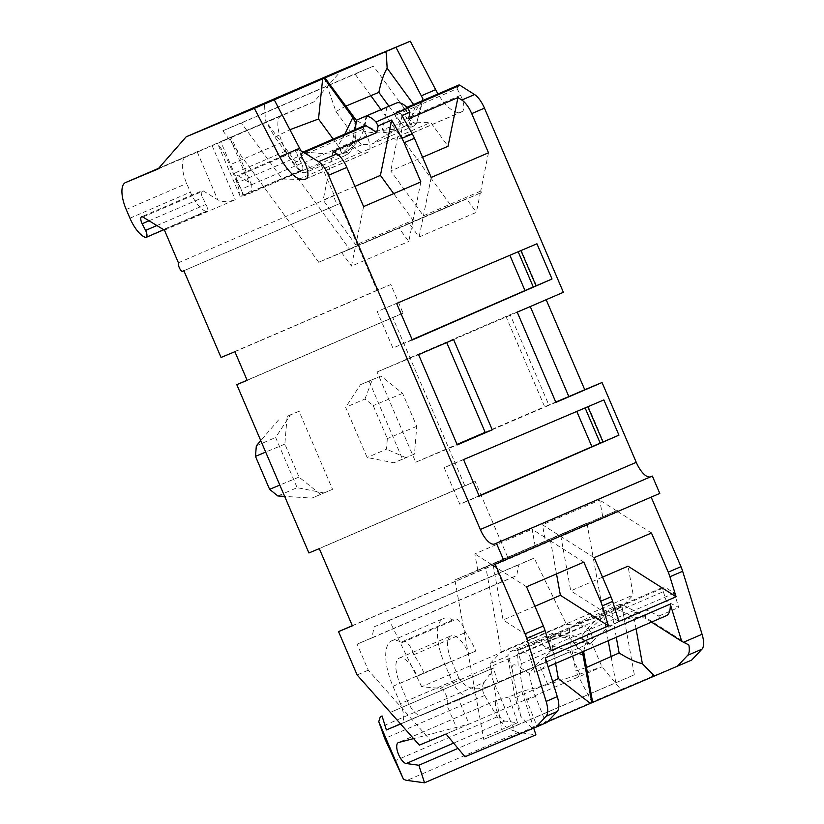 <?xml version="1.0" encoding="UTF-8"?>
<svg xmlns="http://www.w3.org/2000/svg" width="824" height="824" viewBox="0 0 824 824"><rect width="100%" height="100%" fill="white"/><g stroke="black" fill="none" stroke-linecap="round" stroke-linejoin="round"><path stroke-width="0.62" stroke-dasharray="4.12 3.09" d="M546.168 299.709L505.957 316.468L544.623 406.696L555.757 402.05M563.379 292.293L546.085 299.514M458.031 85.912L395.973 112.641L395.087 115.453L457.145 88.724L458.031 85.912A5.665 2.245 66.7 0 1 458.68 85.068M457.145 88.724L460.575 95.337A13.215 5.243 66.7 0 1 462.346 111.467A37.749 14.997 66.7 0 1 461.316 112.033A37.749 14.997 66.7 0 1 438.038 93.957M691.666 660.096L620.915 689.616L601.973 666.843L591.55 642.504A9.002 3.574 -113.3 0 0 591.148 633.471A9.002 3.574 -113.3 0 0 584.886 626.034L566.469 624.365L534.168 558.106L518.945 564.45L516.669 575.626L501.909 581.785L494.472 564.44L508.305 558.662L475.211 481.463L464.839 485.789L392.708 317.498L403.08 313.161L390.813 284.538L376.98 290.306L339.797 203.559L338.067 204.28A5.346 2.122 66.7 0 1 335.172 200.376A5.346 2.122 66.7 0 1 334.348 195.607L320.371 163.008L298.793 149.855A5.665 2.245 66.7 0 0 297.505 149.618A5.665 2.245 66.7 0 0 298.082 156.581L301.512 163.245A5.665 2.245 -113.3 0 1 302.099 170.208A5.665 2.245 -113.3 0 1 301.244 170.187A25.122 9.981 -113.3 0 1 285.877 151.019L282.158 142.346A25.122 9.981 -113.3 0 1 281.427 115.422A25.122 9.981 -113.3 0 0 281.427 115.422L313.934 101.857L342.094 69.659M659.777 493.422L651.166 497.13M663.361 591.663L666.307 601.232L678.729 607.463L674.32 593.136L665.05 587.234A5.665 2.245 -113.3 0 0 663.701 586.976A5.665 2.245 -113.3 0 0 663.361 591.663L518.574 654.029L521.52 663.598A43.414 17.242 -113.3 0 0 526.721 700.194L537.094 726.541L546.879 722.463M521.52 663.598L666.307 601.232M421.682 686.732L389.371 620.472L374.148 626.817L371.882 637.992L357.111 644.152L368.266 670.18L430.509 740.343L457.186 729.209L446.752 704.87A9.002 3.574 -113.3 0 0 446.361 695.837A9.002 3.574 -113.3 0 0 440.088 688.401L421.682 686.732L566.469 624.365M418.582 354.66L377.073 371.984L415.739 462.202L457.258 444.878M541.317 669.562L541.368 669.541A28.315 11.248 -113.3 0 1 541.317 669.562L534.714 672.312L529.533 655.502L520.253 649.6L665.05 587.234M518.574 654.029A5.665 2.245 66.7 0 1 518.914 649.343A5.665 2.245 66.7 0 1 520.253 649.6M541.368 669.541A28.315 11.248 -113.3 0 0 545.344 657.892M489.992 663.732L501.167 651.877L485.81 567.067L454.889 579.952L483.75 739.396L502.279 731.661L489.992 663.732L507.605 656.141L510.417 651.475L552.956 633.151L556.9 633.213L549.711 638.373L569.106 637.374L582.434 651.846M318.723 262.248L222.892 130.758L241.422 123.023L282.251 179.045L298.649 179.385L349.633 249.332L318.723 262.248L450.79 205.361L380.956 109.551M463.552 459.576L444.157 467.661L459.823 504.216L479.218 496.12M412.288 339.972L392.894 348.068L377.227 311.513L396.622 303.428M389.371 620.472L534.168 558.106M446.752 704.87L458.69 699.731A9.002 3.574 66.7 0 1 458.381 699.916A9.002 3.574 66.7 0 1 458.36 699.926L421.692 715.222A18.88 7.498 66.7 0 1 407.334 700.761L459.05 678.482C466.127 688.885 476.21 691.418 489.312 686.093L421.692 715.222M458.36 699.926L570.126 651.65A132.139 0.546 156.8 0 1 539.298 664.649L400.505 723.874M446.052 734.009L469.113 724.069L458.69 699.731M620.915 689.616L464.983 756.782M509.16 696.888L497.233 700.009A11.33 4.501 66.7 0 0 496.975 700.101A11.33 4.501 66.7 0 0 496.831 711.05A11.33 4.501 66.7 0 0 504.854 721.031L517.503 722.761L509.16 696.888L521.891 691.408L547.857 684.62L601.973 666.843L469.113 724.069L413.555 738.592M430.509 740.343L419.364 745.133M368.266 670.18L357.132 674.98M494.472 564.44L352.312 625.674M501.909 581.785L357.111 644.152M183.865 270.725L339.797 203.559M376.98 290.306L221.048 357.472M508.305 558.662L352.373 625.828M475.211 481.463L319.29 548.619M308.907 552.956L464.839 485.789M392.708 317.498L247.107 380.204M320.598 494.482L298.999 477.065L284.867 444.095L287.143 416.398L299.071 411.258L332.536 489.343L311.956 498.087L284.671 496.398M414.472 454.045L402.545 459.184L369.08 381.11L381.018 375.971L402.617 393.378L416.748 426.348L414.472 454.045L393.893 462.789L367.164 457.505L345.658 407.324L364.97 399.001L373.21 405.645L387.342 438.626L386.477 449.183L367.164 457.505M403.08 313.161L247.159 380.327M390.813 284.538L234.881 351.704M164.45 230.174L235.252 199.676C228.186 202.199 222.346 202.22 217.732 199.748L203.332 190.972A5.665 2.245 66.7 0 0 202.035 190.746L141.573 216.784M334.348 195.607L178.417 262.774M240.021 195.927L218.154 144.9C221.275 148.001 225.117 154.685 229.649 164.955L233.367 173.637C237.683 184.01 239.897 191.446 240.021 195.927A25.122 9.981 -113.3 0 0 240.783 196.236A5.665 2.245 -113.3 0 0 241.628 196.246A5.665 2.245 -113.3 0 0 241.051 189.293L237.621 182.619A5.665 2.245 66.7 0 1 237.034 175.667A5.665 2.245 66.7 0 1 238.332 175.893L248.869 182.32L251.948 185.555L251.227 190.602L244.007 195.906L320.371 163.008M248.869 182.32L229.783 137.783L231.225 137.206L185.997 156.529A25.122 9.981 -113.3 0 0 185.956 156.55A25.122 9.981 -113.3 0 0 186.688 183.464L190.406 192.136A25.122 9.981 -113.3 0 0 205.773 211.315A5.665 2.245 -113.3 0 0 206.628 211.325A5.665 2.245 -113.3 0 0 206.041 204.362L202.622 197.698A5.665 2.245 66.7 0 1 202.035 190.746M229.783 137.783L221.007 141.45A25.122 9.981 -113.3 0 0 220.966 141.47A25.122 9.981 -113.3 0 0 218.154 144.9M313.934 101.857L158.012 169.023M395.087 115.453L398.517 122.065A13.215 5.243 66.7 0 1 400.289 138.195A37.749 14.997 66.7 0 1 399.259 138.762A37.749 14.997 66.7 0 1 382.346 129.728L408.611 120.654L422.454 100.672L416.377 124.002L421.332 106.275M364.805 125.495A5.665 2.245 66.7 0 0 364.146 126.35L363.271 129.162L366.701 135.775A13.215 5.243 66.7 0 1 368.472 151.904A37.749 14.997 66.7 0 1 367.442 152.471A37.749 14.997 66.7 0 1 351.724 144.818L329.343 154.057L303.263 152.007M413.597 104.483L415.203 106.698C418.355 110.468 420.498 109.788 421.641 104.638M414.585 125.681L372.036 144.004C380.132 138.339 389.196 133.272 399.259 128.791C407.705 125.124 413.349 123.435 416.192 123.734L414.585 125.681L403.853 126.669L414.317 122.158L430.715 122.508L448.04 146.27M388.918 106.172L403.853 126.669M298.649 179.385L430.715 122.508M324.368 78.053L335.934 111.508L355.453 138.298L361.829 144.767L372.036 144.004M361.829 144.767L341.898 153.357L338.046 145.797L333.184 139.122M282.251 179.045L299.874 171.454L300.966 172.257L305.241 172.782L347.79 154.448L341.898 153.357M349.633 249.332L481.69 192.456L480.31 193.032L476.385 212.324L419.107 237.003L409.24 223.458L423.031 217.701L419.107 237.003M488.498 152.78L480.701 191.096L481.69 192.456M480.701 191.096L423.423 215.764L390.761 170.949L422.558 157.25M354.938 186.379L323.132 200.078L355.803 244.893L413.082 220.224L393.687 193.619M420.879 181.908L413.082 220.224M398.898 227.918L412.69 222.161L408.766 241.453L398.898 227.918L341.62 252.587L355.412 246.829L351.488 266.121L408.766 241.453M333.04 151.379L323.132 200.078M363.6 206.577L355.803 244.893M341.62 252.587L351.488 266.121M355.412 246.829L412.69 222.161M651.125 497.026L495.193 564.193M603.858 399.928L444.157 467.661M479.084 495.811L459.823 504.216M600.222 443.168L603.395 441.788L600.202 443.116M588.274 406.489L603.395 441.788M453.591 339.581L517.235 312.172M377.073 371.984L505.957 316.468M485.336 432.693L548.98 405.274L510.313 315.056M555.901 402.39L548.98 405.274M415.739 462.202L457.052 444.414M485.171 432.301L544.623 406.696M536.929 243.78L377.227 311.513M412.154 339.663L392.894 348.068M533.293 287.02L536.476 285.64L533.272 286.968M536.476 285.64L521.345 250.342M666.214 615.755L659.612 618.515L658.84 616.033L646.418 609.801A43.414 17.242 -113.3 0 0 645.408 618.258L651.465 622.11M616.28 637.271L611.593 611.356L619.761 604.383L622.316 604.651C620.606 607.051 615.518 610.059 607.072 613.664A49.08 38.903 122.5 0 0 580.951 637.766L590.561 643.874C608.205 622.81 630.484 614.447 645.408 618.258M590.561 643.874L589.768 644.224C572.031 637.941 546.466 648.962 529.554 673.558A43.414 17.242 -113.3 0 0 535.466 696.424L545.849 722.772L537.094 726.541M688.339 644.687L638.981 613.303L622.316 604.651L639.918 613.901C635.356 611.14 633.357 612.181 633.934 617.021L636.056 628.753M687.783 644.347L639.918 613.901M547.507 721.793L531.387 728.807L545.849 722.772M592.652 702.419L592.075 702.656L592.641 702.398M529.554 673.558L518.193 666.328L517.421 649.827L510.417 651.475M552.657 681.613L515.134 697.732L520.665 716.128L531.13 727.345L531.387 728.807M520.665 716.128L512.209 669.449C511.663 664.597 513.651 663.557 518.193 666.328M515.134 697.732L507.605 656.141M619.761 604.383L577.212 622.707L569.569 629.454L549.629 638.044L552.956 633.151M611.593 611.356L622.048 606.845L633.223 595L628.012 566.181M501.167 651.877L633.223 595M502.279 731.661L634.346 674.784L622.048 606.845M586.338 667.533L575.729 670.983L569.847 638.497L569.569 629.454M555.582 663.413L552.43 646.006L549.629 638.044M483.75 739.396L634.346 674.784M454.889 579.952L586.956 523.075L608.246 640.732M611.202 657.037L615.806 682.509M485.81 567.067L617.876 510.18L559.208 535.435L542.439 524.764L545.416 541.183L559.208 535.435M545.416 541.183L586.956 523.075M535.075 545.632L477.796 570.311L548.866 539.885L532.098 529.224L535.075 545.632L548.866 539.885M477.796 570.311L474.82 553.893L532.098 529.224M491.588 564.553L474.82 553.893M526.567 586.801L493.267 565.625L550.545 540.956L556.509 573.895M551.194 650.558L503.103 619.978L493.267 565.625M583.845 562.133L550.545 540.956M651.465 533.004L618.175 511.828L560.897 536.496L570.733 590.849L602.529 577.15M618.175 511.828L617.876 510.18M534.91 606.279L503.103 619.978M602.694 516.514L599.728 500.096L542.439 524.764M616.486 510.756L599.728 500.096M618.824 621.43L570.733 590.849M594.186 557.673L560.897 536.496M592.075 702.656L575.729 670.983M583.608 651.341L589.531 629.279L607.072 613.664C594.31 618.639 584.35 621.646 577.212 622.707M532.613 728.282A49.08 38.903 -57.5 0 1 531.13 727.345M517.421 649.827C530.728 645.759 541.492 641.937 549.711 638.373A49.08 38.903 -57.5 0 1 580.148 638.106L580.951 637.766M580.148 638.106L589.768 644.224M658.84 616.033L678.729 607.463M534.714 672.312L659.612 618.515M674.32 593.136L529.533 655.502M409.24 223.458L466.518 198.79L476.385 212.324M466.518 198.79L450.79 205.361M370.543 95.275L354.948 73.872L373.478 66.136L414.317 122.158M431.22 177.448L423.423 215.764M480.31 193.032L423.031 217.701M402.019 115.597L390.761 170.949M351.724 144.818L354.773 129.821M408.622 118.821L397.982 112.054L407.489 107.954M386.971 106.986L382.346 129.728M395.973 112.641A5.665 2.245 66.7 0 1 396.632 111.796A5.665 2.245 66.7 0 1 397.982 112.054M356.637 120.685L376.547 130.892L399.259 128.791A49.08 39.109 -168.5 0 1 363.806 131.14L366.989 115.494M341.898 153.491A49.08 39.109 11.5 0 0 363.013 131.48L366.196 115.844M363.013 131.48L363.806 131.14M305.241 172.782L311.297 168.91L299.926 157.065C298.762 162.215 296.609 162.905 293.488 159.125L265.431 120.634L274.876 137.155L299.874 171.454M311.297 168.91C323.43 162.173 333.627 157.034 341.898 153.501L350.54 151.616L347.79 154.448M301.141 151.08L299.926 157.065M264.916 103.68A49.08 39.109 11.5 0 0 264.566 105.41L263.69 104.205M264.566 105.41L265.431 120.634M356.081 123.415L355.865 140.245L341.898 153.501M274.876 137.155L289.894 129.698M335.934 111.508L345.637 106.214M241.422 123.023L373.478 66.136M222.892 130.758L354.948 73.872M363.271 129.162L301.213 155.891M338.067 204.28L182.135 271.446M298.999 477.065L279.82 485.079M332.536 489.343L311.956 498.087M323.883 492.948L297.155 487.664L277.843 495.976M299.071 411.258L290.419 414.874L275.649 437.482L297.155 487.664M287.143 416.398L290.419 414.874M278.491 420.013L260.765 440.634M256.336 445.794L275.649 437.482M284.867 444.095L265.688 452.098M405.83 457.65L386.477 449.183M369.08 381.11L360.428 384.715L345.658 407.324M402.545 459.184L393.893 462.789M364.97 399.001L372.366 379.576L360.428 384.715M402.617 393.378L373.21 405.645M381.018 375.971L372.366 379.576M416.748 426.348L387.342 438.626M371.882 637.992L516.669 575.626M374.148 626.817L518.945 564.45M400.938 723.884L468.557 694.756C463.294 696.754 457.814 692.294 452.129 681.376L400.423 703.644A18.88 7.498 66.7 0 1 400.969 723.874A18.88 7.498 66.7 0 1 400.938 723.884L400.629 724.008M451.614 661.136L459.05 678.482L452.129 681.376L444.692 664.02A42.477 16.871 66.7 0 1 443.456 618.515A42.477 16.871 66.7 0 1 453.468 620.421A12.267 4.872 66.7 0 1 454.714 619.071A12.267 4.872 66.7 0 1 465.467 632.502A42.477 16.871 66.7 0 1 475.829 651.032L468.908 653.916A23.597 9.373 -113.3 0 0 450.924 635.86A23.597 9.373 -113.3 0 0 451.614 661.136L399.898 683.405L407.334 700.761M400.423 703.644L392.986 686.299A42.477 16.871 66.7 0 1 391.75 640.794A42.477 16.871 66.7 0 1 401.762 642.689A12.267 4.872 66.7 0 1 402.998 641.34A12.267 4.872 66.7 0 1 413.751 654.771A42.477 16.871 66.7 0 1 424.113 673.301L417.202 676.195A23.597 9.373 -113.3 0 0 399.218 658.129A23.597 9.373 -113.3 0 0 399.898 683.405M517.503 722.761L458 748.388M521.891 691.408L533.725 728.097M497.737 681.994L493.422 667.986L491.691 668.707L490.136 673.651L484.1 682.457L380.297 727.17M484.1 682.457C481.783 686.165 481.958 690.512 484.636 695.508L497.191 716.798C501.971 724.564 507.821 729.322 514.743 731.053L490.136 673.651M514.743 731.053A28.315 11.248 -113.3 0 0 518.378 732.433L535.899 734.823M493.422 667.986L390.318 712.399L491.691 668.707M401.762 642.689L453.468 620.421M413.751 654.771L465.467 632.502M424.113 673.301L475.829 651.032M417.202 676.195L468.908 653.916M440.088 688.401L584.886 626.034M212.046 145.518L235.252 199.676M244.007 195.906L220.791 141.749M197.204 151.853L217.732 199.748M281.468 115.412L221.007 141.45L281.427 115.422M185.956 156.55L158.62 168.323L185.997 156.529M298.793 149.855L238.332 175.893M298.082 156.581L237.621 182.619M301.512 163.245L241.051 189.293M301.244 170.187L240.783 196.236M285.877 151.019L233.367 173.637M282.158 142.346L229.649 164.955M462.346 111.467L400.289 138.195M368.472 151.904L306.415 178.633M415.203 106.698L408.395 125.979M535.466 696.424L526.721 700.194M615.24 608.576L633.934 617.021M512.209 669.449L507.8 654.843M584.02 654.74L569.847 638.497M552.43 646.006L578.747 653.442M300.966 172.257L293.488 159.125M344.896 134.075L338.046 145.797M355.453 138.298L353.599 117.132M460.575 95.337L398.517 122.065M366.701 135.775L304.643 162.503M364.146 126.35L302.099 153.079M126.227 209.502L186.688 183.464M129.945 218.185L190.406 192.136M145.312 237.353L205.773 211.315M156.869 225.549L206.041 204.362M149.041 220.78L202.622 197.698M142.871 217.011L203.332 190.972M497.233 700.009L398.589 742.506M579.921 674.485L570.126 651.65M504.854 721.031L453.612 743.104M547.857 684.62L539.298 664.649M497.191 716.798L394.634 760.964M518.378 732.433L406.994 780.41M484.636 695.508L384.726 738.541M392.986 686.299L444.692 664.02M590.88 642.844L458.381 699.916M251.948 185.555L231.225 137.206M297.505 149.618L237.034 175.667M302.099 170.208L241.628 196.246M399.259 138.762L461.316 112.033M305.385 179.199L367.442 152.471M556.9 633.213L569.106 637.374M518.914 649.343L663.701 586.976M422.661 99.704L421.332 106.255M355.865 140.245L350.54 151.616M396.632 111.796L406.901 107.367M206.628 211.325L163.801 229.772M496.975 700.101L398.332 742.589M468.516 694.776L400.969 723.874M391.75 640.794L443.456 618.515M402.998 641.34L454.714 619.071M399.218 658.129L450.924 635.86"/><path stroke-width="1.24" d="M352.312 625.674L338.54 631.606L357.132 674.98L419.364 745.133L446.052 734.009L464.983 756.782L535.744 727.262L546.065 716.314A18.88 7.498 -113.3 0 0 546.147 701.43L526.732 638.425A18.88 7.498 -113.3 0 0 525.053 633.841L495.193 564.193L659.777 493.422L652.34 476.066L650.61 476.787A18.88 7.498 66.7 0 1 636.252 462.326L602.045 382.521L584.752 389.731L546.168 299.709M406.901 107.367L458.68 85.068A5.665 2.245 66.7 0 1 460.029 85.325L474.552 94.554A18.88 7.498 66.7 0 1 484.45 108.14L563.379 292.293L517.235 312.172L555.901 402.39L602.045 382.521M438.038 93.957A37.749 14.997 66.7 0 1 435.639 89.651L410.29 41.2L342.094 69.659L186.162 136.815L158.012 169.023L125.536 182.567A25.122 9.981 -113.3 0 0 125.495 182.588A25.122 9.981 -113.3 0 0 126.227 209.502L129.945 218.185A25.122 9.981 -113.3 0 0 145.312 237.353A5.665 2.245 -113.3 0 0 146.167 237.363A5.665 2.245 -113.3 0 0 145.58 230.411L142.161 223.747A5.665 2.245 66.7 0 1 141.573 216.784A5.665 2.245 66.7 0 1 142.871 217.011L164.45 230.174L178.417 262.774A5.346 2.122 -113.3 0 0 179.241 267.543A5.346 2.122 -113.3 0 0 182.135 271.446L183.865 270.725L221.048 357.472L234.881 351.704L247.159 380.327L236.776 384.654L308.907 552.956L319.29 548.619L352.373 625.828L338.54 631.606M592.075 702.656L691.666 660.096L701.986 649.147A18.88 7.498 66.7 0 0 702.069 634.264L682.663 571.269A18.88 7.498 66.7 0 0 680.974 566.675L651.166 497.13M457.258 444.878L418.582 354.66L453.591 339.581L492.258 429.809L457.258 444.878M535.744 727.262L546.879 722.463L557.199 711.514A18.88 7.498 -113.3 0 0 557.281 696.63L545.344 657.892L670.252 604.095A28.315 11.248 66.7 0 1 666.266 615.734A28.315 11.248 66.7 0 1 666.214 615.755L548.053 666.657L666.266 615.734M618.948 435.144L479.218 496.12L463.552 459.576L603.858 399.928L618.948 435.144L600.222 443.168L585.102 407.901M552.018 278.996L412.288 339.972L396.622 303.428L536.929 243.78L552.018 278.996L533.293 287.02L518.183 251.753M247.107 380.204L236.776 384.654M503.845 560.577L496.409 543.232L494.678 543.953A18.88 7.498 66.7 0 1 480.32 529.492L328.519 175.296A18.88 7.498 -113.3 0 0 318.62 161.72L304.108 152.492A5.665 2.245 -113.3 0 0 302.758 152.224A5.665 2.245 -113.3 0 0 302.099 153.079L301.213 155.891L304.643 162.503A13.215 5.243 66.7 0 1 306.415 178.633A37.749 14.997 66.7 0 1 305.385 179.199A37.749 14.997 66.7 0 1 279.707 156.817L254.358 108.366L186.162 136.815M303.263 152.007L301.141 151.08A37.749 14.997 66.7 0 1 299.596 148.248L274.248 99.797L254.358 108.366M345.637 106.214L378.855 92.36C381.1 81.586 383.871 73.532 387.146 68.207L386.281 52.973L385.405 51.778L410.29 41.2M385.405 51.778L274.248 99.797M422.856 98.653L422.454 100.672L422.856 98.653A37.749 14.997 66.7 0 1 421.311 95.821L395.973 47.37M387.146 68.207L413.597 104.483M378.855 92.36L388.918 106.172M422.558 157.25L448.04 146.27L457.948 97.572L461.821 100.034A18.88 7.498 66.7 0 1 471.719 113.619L488.498 152.78L431.22 177.448L414.441 138.288A18.88 7.498 66.7 0 0 412.278 133.9L402.019 115.597L409.971 112.167L407.798 108.284L375.971 121.983L378.154 125.876L391.678 120.046L380.42 175.399L354.938 186.379M393.687 193.619L380.42 175.399M378.154 125.876L376.795 132.53L333.04 151.379L336.913 153.841A18.88 7.498 66.7 0 1 346.811 167.416L363.6 206.577L420.879 181.908L404.1 142.748A18.88 7.498 66.7 0 0 401.937 138.36L391.678 120.046M669.933 576.749A18.88 7.498 66.7 0 0 668.243 572.155L651.465 533.004L594.186 557.673L610.965 596.834A18.88 7.498 66.7 0 1 612.654 601.417L618.824 621.43L676.102 596.761L669.933 576.749L682.663 571.269M602.313 605.877L608.483 625.89L551.194 650.558L545.035 630.545A18.88 7.498 66.7 0 0 543.346 625.962L526.567 586.801L583.845 562.133L600.624 601.283A18.88 7.498 66.7 0 1 602.313 605.877L612.654 601.417M600.202 443.116L479.084 495.811M576.79 411.433L591.869 446.598M492.258 429.809L485.336 432.693L446.711 342.547M555.757 402.05L568.838 396.591L530.254 306.559M584.752 389.731L568.838 396.591M457.052 444.414L485.171 432.301M533.272 286.968L412.154 339.663M524.939 290.45L509.871 255.286M688.339 644.687L681.726 641.36L670.252 604.095M681.726 641.36L651.465 622.11M677.349 666.266L687.669 655.317A18.88 7.498 66.7 0 0 688.874 645.038L687.783 644.347M654.338 675.865L642.38 663.701L636.056 628.753M642.38 663.701C636.087 662.3 628.331 658.716 619.123 652.948L616.28 637.271M547.507 721.793L591.859 702.759L582.434 651.846M583.608 651.341L592.652 702.419L591.859 702.759M619.123 652.948L586.338 667.533M590.365 703.387L558.312 678.482L555.582 663.413M558.312 678.482L552.657 681.613M608.246 640.732L611.202 657.037M602.529 577.15L628.012 566.181L676.102 596.761M556.509 573.895L560.382 595.299L534.91 606.279M608.483 625.89L560.382 595.299M651.887 676.906A49.08 38.903 122.5 0 0 652.845 674.918M652.34 476.066L496.409 543.232M380.956 109.551L370.543 95.275M376.795 132.53L366.155 125.763L304.108 152.492M302.758 152.224L364.805 125.495A5.665 2.245 66.7 0 1 366.155 125.763M354.773 129.821L356.771 120.016L396.509 103.01A28.315 11.248 66.7 0 1 407.798 108.284M375.971 121.983A28.315 11.248 66.7 0 0 364.682 116.72L356.771 120.016M409.971 112.167L408.622 118.821L457.948 97.572M384.18 52.303A49.08 39.109 -168.5 0 1 386.281 52.973M356.637 120.685L324.944 77.817M356.081 123.415L352.806 117.482L324.151 78.167M289.894 129.698L318.517 119.006L333.184 139.122M322.658 78.795L318.517 119.006M279.82 485.079L269.603 489.332L277.843 495.976L284.671 496.398M260.765 440.634L256.336 445.794L255.471 456.362L265.688 452.098M269.603 489.332L255.471 456.362M403.369 779.02L378.762 721.628L384.726 738.541L403.369 779.02A28.315 11.248 -113.3 0 0 406.994 780.41L424.514 782.8L418.86 765.249L406.201 763.518A11.33 4.501 66.7 0 1 398.177 753.538A11.33 4.501 66.7 0 1 398.332 742.589A11.33 4.501 66.7 0 1 398.589 742.506L413.555 738.592M400.629 724.008L386.363 729.961L382.048 715.963L380.317 716.684L378.762 721.628M400.505 723.874L386.363 729.961M458 748.388L418.86 765.249M533.725 728.097L535.899 734.823L424.514 782.8M380.317 716.684L382.048 715.963M125.536 182.567L158.62 168.323L125.495 182.588M435.639 89.651L421.311 95.821M299.596 148.248L279.707 156.817M543.346 625.962L525.053 633.841M668.243 572.155L680.974 566.675M600.624 601.283L610.965 596.834M480.32 529.492L636.252 462.326M346.811 167.416L328.519 175.296M404.1 142.748L414.441 138.288M471.719 113.619L484.45 108.14M587.862 406.726L602.993 442.014M536.064 285.866L520.943 250.578M545.035 630.545L526.732 638.425M557.281 696.63L546.147 701.43M683.683 642.184L702.069 634.264M687.669 655.317L701.986 649.147M557.199 711.514L546.065 716.314M578.747 653.442L583.227 655.09M650.61 476.787L494.678 543.953M474.552 94.554L461.821 100.034M401.937 138.36L412.278 133.9M336.913 153.841L318.62 161.72M407.489 107.954L460.029 85.325M364.682 116.72L396.509 103.01M352.806 117.482L344.896 134.075M145.58 230.411L156.869 225.549M142.161 223.747L149.041 220.78M453.612 743.104L406.201 763.518M163.801 229.772L146.167 237.363"/></g></svg>

